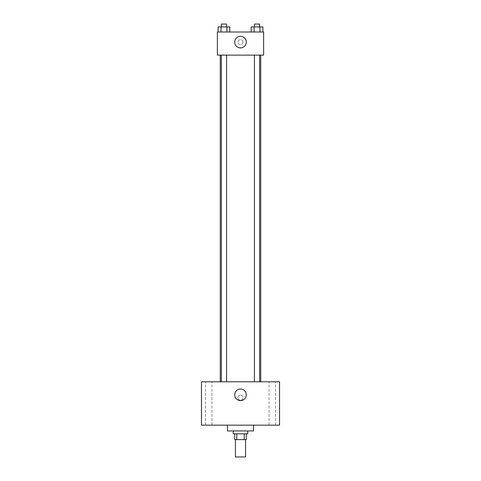 <?xml version="1.0" encoding="UTF-8"?>
<svg xmlns="http://www.w3.org/2000/svg" width="481" height="481" viewBox="0 0 481 481"><rect width="100%" height="100%" fill="white"/><g stroke="black" fill="none" stroke-linecap="round" stroke-linejoin="round"><path stroke-width="0.36" stroke-dasharray="2.4 1.8" d="M245.557 456.95L235.443 456.95M245.557 439.604L235.443 439.604L245.557 439.604M236.79 439.604L234.716 439.604L234.716 433.826L236.79 433.826L236.79 439.604L246.284 439.604L246.284 433.826L244.21 433.826L244.21 439.604M236.79 433.826L234.716 433.826M244.21 433.826L246.284 433.826M233.273 433.826L247.727 433.826M240.5 430.934L233.273 430.934L240.5 430.934M253.511 430.934L227.489 430.934M253.511 425.15L227.489 425.15L253.511 425.15M208.7 425.15L211.953 425.15L208.7 425.15M272.3 425.15L269.047 425.15L272.3 425.15M201.473 425.15L279.527 425.15L279.527 381.788L201.473 381.788L201.473 425.15M208.7 381.788L211.953 381.788L208.7 381.788M272.3 381.788L269.047 381.788L272.3 381.788M240.5 389.015A5.784 5.784 0 0 1 245.508 397.691A5.784 5.784 0 0 1 235.492 397.691A5.784 5.784 0 0 1 240.5 389.015M237.969 397.691A2.531 2.531 0 0 1 241.763 395.496A2.531 2.531 0 0 1 241.763 399.879A2.531 2.531 0 0 1 237.969 397.691A2.531 2.531 0 0 1 241.763 395.496A2.531 2.531 0 0 1 241.763 399.879A2.531 2.531 0 0 1 237.969 397.691M279.527 395.16L279.521 400.216L279.527 395.16M201.473 400.216L201.479 395.16L201.473 400.216M223.966 381.788L226.569 381.788L223.966 381.788M257.034 381.788L259.638 381.788L257.034 381.788M226.569 381.788L221.362 381.788L226.569 381.788L226.569 55.129L221.362 55.129L226.569 55.129M260.738 381.788L220.262 381.788L260.738 381.788M260.738 55.129L220.262 55.129L260.738 55.129M254.431 55.129L259.638 55.129L254.431 55.129L259.638 55.129L254.431 55.129L254.431 381.788M259.638 55.129L259.638 381.788M217.376 55.129L263.624 55.129L263.624 31.999L217.376 31.999L217.376 55.129M243.031 42.118A2.531 2.531 0 0 0 239.237 39.929A2.531 2.531 0 0 0 239.237 44.306A2.531 2.531 0 0 0 243.031 42.118A2.531 2.531 0 0 0 239.237 39.929A2.531 2.531 0 0 0 239.237 44.306A2.531 2.531 0 0 0 243.031 42.118M218.121 31.999L218.121 26.942L221.044 26.942L221.044 31.999L218.121 31.999L229.804 31.999L218.121 31.999L229.804 31.999L218.121 31.999L229.804 31.999L218.121 31.999L221.044 31.999L221.044 26.942L229.804 26.942L226.888 26.942L226.888 31.999L226.888 26.942L218.121 26.942L229.804 26.942L229.804 31.999M251.196 31.999L251.196 26.942L254.112 26.942L254.112 31.999L251.196 31.999L262.879 31.999L251.196 31.999L262.879 31.999L251.196 31.999L262.879 31.999L251.196 31.999L254.112 31.999L254.112 26.942L262.879 26.942L259.956 26.942L259.956 31.999L259.956 26.942L251.196 26.942L262.879 26.942L262.879 31.999M217.376 44.649L217.376 39.586L217.376 44.649M263.624 39.586L263.624 44.649L263.624 39.586M246.284 42.118A5.784 5.784 0 0 1 237.608 47.126A5.784 5.784 0 0 1 237.608 37.109A5.784 5.784 0 0 1 246.284 42.118M259.638 26.942L254.431 26.942L259.638 26.942L254.431 26.942L259.638 26.942L259.638 24.05L254.431 24.05L259.638 24.05L254.431 24.05L254.431 26.942M226.569 26.942L221.362 26.942L226.569 26.942L221.362 26.942L226.569 26.942L226.569 24.05L221.362 24.05L226.569 24.05L221.362 24.05L221.362 26.942M259.956 26.942L259.956 31.999M254.112 26.942L254.112 31.999M226.888 26.942L226.888 31.999M221.044 26.942L221.044 31.999M211.953 425.15L211.953 381.788L211.953 425.15M205.453 425.15L205.453 381.788L205.453 425.15M275.547 425.15L275.547 381.788L275.547 425.15M269.047 425.15L269.047 381.788L269.047 425.15M221.362 55.129L221.362 381.788"/><path stroke-width="0.72" d="M235.443 439.604L235.443 456.95L245.557 456.95L245.557 439.604M244.21 433.826L244.21 439.604L234.716 439.604L234.716 433.826M244.21 439.604L246.284 439.604L246.284 433.826M247.727 430.934L247.727 433.826L233.273 433.826L233.273 430.934M236.79 433.826L236.79 439.604M227.489 425.15L227.489 430.934L253.511 430.934L253.511 425.15M279.527 425.15L201.473 425.15L201.473 381.788L279.527 381.788L279.527 425.15M240.5 389.015A5.784 5.784 0 0 1 245.508 397.691A5.784 5.784 0 0 1 235.492 397.691A5.784 5.784 0 0 1 240.5 389.015M260.738 55.129L260.738 381.788M254.431 381.788L254.431 55.129M226.569 55.129L226.569 381.788M263.624 55.129L217.376 55.129L217.376 31.999L263.624 31.999L263.624 55.129M246.284 42.118A5.784 5.784 0 0 1 237.608 47.126A5.784 5.784 0 0 1 237.608 37.109A5.784 5.784 0 0 1 246.284 42.118M262.879 31.999L262.879 26.942L251.196 26.942L251.196 31.999M259.956 26.942L259.956 31.999M254.112 26.942L254.112 31.999M254.431 26.942L254.431 24.05L259.638 24.05L259.638 26.942M229.804 31.999L229.804 26.942L218.121 26.942L218.121 31.999M226.888 26.942L226.888 31.999M221.044 26.942L221.044 31.999M221.362 26.942L221.362 24.05L226.569 24.05L226.569 26.942M220.262 55.129L220.262 381.788M259.638 381.788L259.638 55.129M221.362 55.129L221.362 381.788"/></g></svg>
